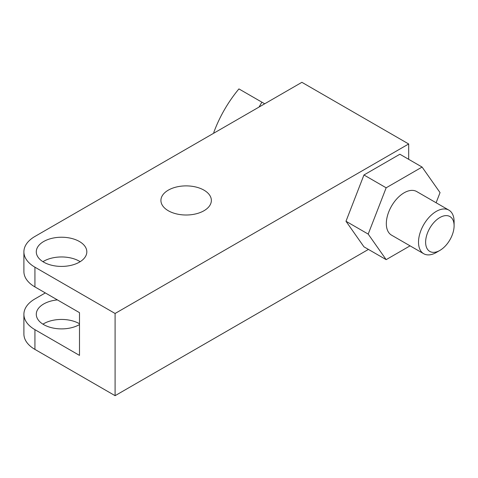<?xml version="1.0" encoding="UTF-8"?>
<svg xmlns="http://www.w3.org/2000/svg" width="478" height="478" viewBox="0 0 478 478"><rect width="100%" height="100%" fill="white"/><g stroke="black" fill="none" stroke-linecap="round" stroke-linejoin="round"><path stroke-width="0.72" d="M264.698 103.792L261.884 102.167L259.07 107.042M454.1 225.765L454.1 221.655A25.173 14.531 120 0 0 448.89 210.135A25.173 14.531 120 0 0 429.489 216.875A25.173 14.531 120 0 0 418.507 242.209A25.173 14.531 -60 0 0 423.717 253.728A25.173 14.531 -60 0 0 436.3 252.48L439.862 250.424A20.136 11.627 -60 0 1 425.623 242.209A20.136 11.627 120 0 1 439.862 217.544A20.136 11.627 120 0 1 454.1 225.765A20.136 11.627 -60 0 1 439.862 250.424M448.89 210.135L416.708 191.553A25.173 14.531 120 0 0 397.314 198.298A25.173 14.531 120 0 0 386.326 223.626A25.173 14.531 120 0 0 391.542 235.152L423.717 253.728M45.32 292.924L34.93 298.929A37.654 21.737 180 0 0 23.9 314.297L23.9 334.026A37.654 21.737 180 0 0 34.93 349.4L115.09 395.682L368.436 249.414M301.893 82.318L34.93 236.449A37.654 21.737 0 0 0 23.9 251.822A37.654 21.737 0 0 0 34.93 267.196L115.09 313.478L408.678 143.974L301.893 82.318M23.9 314.297A37.654 21.737 180 0 0 34.93 329.671L79.491 355.399L79.491 312.654L34.93 286.925A37.654 21.737 180 0 1 23.9 271.552L23.9 251.822M79.491 324.574A25.268 14.591 180 0 1 43.683 324.616A25.268 14.591 180 0 1 36.286 314.297A25.268 14.591 180 0 1 57.414 299.903M42.936 261.687A25.268 14.591 180 0 1 79.426 261.233A25.268 14.591 180 0 1 80.173 261.687M79.426 241.51A25.268 14.591 180 0 1 86.823 251.822A25.268 14.591 180 0 1 71.222 265.302A25.268 14.591 180 0 1 43.683 262.141A25.268 14.591 180 0 1 36.286 251.822A25.268 14.591 180 0 1 51.881 238.343A25.268 14.591 180 0 1 79.426 241.51M203.969 190.148A25.22 14.561 180 0 1 211.36 200.443A25.22 14.561 180 0 1 195.789 213.899A25.22 14.561 180 0 1 168.304 210.744A25.22 14.561 180 0 1 160.919 200.443A25.22 14.561 180 0 1 176.484 186.994A25.22 14.561 180 0 1 203.969 190.148M408.678 159.317L408.678 143.974M436.109 202.756L440.047 192.61L422.086 167.061L386.164 187.8L368.203 234.095L386.164 259.644L410.064 245.847M115.09 395.682L115.09 313.478M422.086 167.061L399.877 154.233L363.949 174.978L345.988 221.266L363.949 246.821L386.164 259.644M42.936 324.162A25.268 14.591 180 0 1 79.426 323.714A25.268 14.591 180 0 1 79.491 323.749M345.988 221.266L368.203 234.095M363.949 174.978L386.164 187.8M214.359 132.854L213.756 132.508A122.278 99.842 -60 0 1 238.922 88.914L261.884 102.167M34.93 267.196L34.93 286.925M34.93 329.671L34.93 349.4"/></g></svg>
